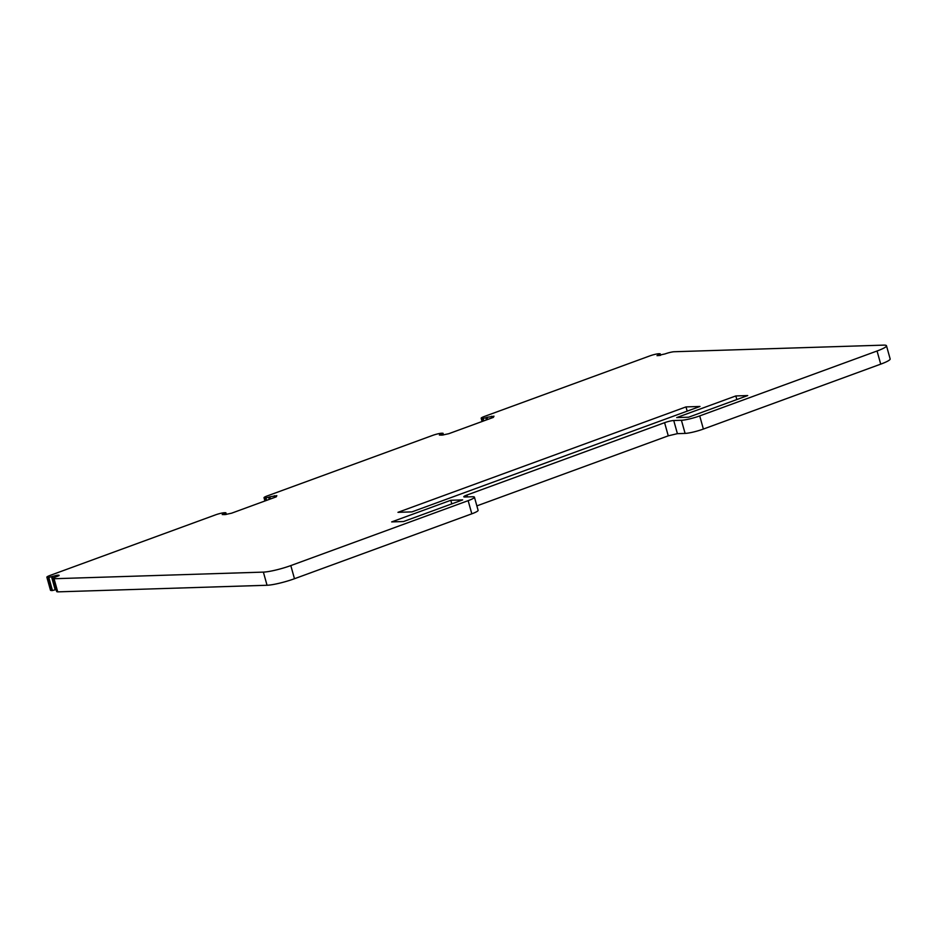 <?xml version="1.0" encoding="UTF-8"?>
<svg xmlns="http://www.w3.org/2000/svg" width="937" height="937" viewBox="0 0 937 937"><rect width="100%" height="100%" fill="white"/><g stroke="black" fill="none" stroke-linecap="round" stroke-linejoin="round"><path stroke-width="1.41" d="M482.93 421.193L482.157 418.441A6.887 0.96 164.4 0 1 481.173 418.23A6.887 0.96 164.4 0 1 484.312 416.485L649.798 355.908A6.887 0.96 164.4 0 1 658.934 353.729L660.175 353.764L657.024 355.685L665.047 353.917A6.887 0.96 164.4 0 1 674.183 351.738L883.509 345.132A20.673 2.87 164.4 0 1 886.484 345.765L890.15 358.918A20.673 2.87 164.4 0 1 880.721 364.142L703.382 429.052A13.786 1.921 164.4 0 1 685.099 433.409L677.404 433.655L668.257 435.834L476.863 505.886M677.404 433.655L673.738 420.514A6.887 0.96 164.4 0 0 664.591 422.681L466.919 495.041A6.887 0.96 164.4 0 0 463.78 496.786A6.887 0.96 164.4 0 0 464.764 496.997L472.459 496.751A13.786 1.921 164.4 0 1 474.438 497.184L478.104 510.325A13.786 1.921 164.4 0 1 471.815 513.816L294.476 578.726A20.673 2.87 164.4 0 1 267.045 585.262L57.719 591.868L54.053 578.726L263.379 572.109L267.045 585.262M54.053 578.726A6.887 0.96 164.4 0 1 53.058 578.516L56.735 591.657L57.719 591.868M57.52 576.29L57.227 575.224L48.783 577.379L52.449 590.533L56.138 589.525M52.449 590.533L51.512 590.556L47.834 577.415L48.783 577.379M47.834 577.415A6.887 0.96 164.4 0 1 46.85 577.204L50.516 590.345L51.512 590.556M886.484 345.765A20.673 2.87 164.4 0 1 877.055 351L699.716 415.911A13.786 1.921 164.4 0 1 681.422 420.268L685.099 433.409M673.738 420.514L681.422 420.268M474.438 497.184A13.786 1.921 164.4 0 1 468.149 500.663L290.81 565.585A20.673 2.87 164.4 0 1 263.379 572.109M53.058 578.516A6.887 0.96 164.4 0 1 56.197 576.77L59.101 575.623M57.227 575.224L58.972 575.177M46.85 577.204A6.887 0.96 164.4 0 1 49.989 575.459L215.475 514.881A6.887 0.96 164.4 0 1 224.622 512.703L225.852 512.738L223.779 513.675L224.048 514.612M269.282 499.398L268.685 497.242L269.809 496.833L276.837 495.661L276.216 496.856L231.58 513.195L225.149 514.577L222.21 514.554L223.779 513.675M268.685 497.242L265.944 497.898L266.635 500.37M265.768 500.686L264.995 497.922L265.944 497.898M264.995 497.922A6.887 0.96 164.4 0 1 264.011 497.711A6.887 0.96 164.4 0 1 267.15 495.966L432.636 435.4A6.887 0.96 164.4 0 1 441.784 433.222L443.014 433.257L440.94 434.194L441.21 435.131M486.444 419.917L485.846 417.761L486.971 417.34L493.986 416.18L493.377 417.375L448.741 433.714L442.311 435.096L439.371 435.061L440.94 434.194M485.846 417.761L483.105 418.406L483.797 420.877M482.157 418.441L483.105 418.406M736.833 399.549L735.826 395.941L676.701 417.586L688.59 417.211L747.714 395.566L735.826 395.941M686.001 406.904L699.986 406.459L411.94 511.883L397.967 512.328L686.001 406.904L687.184 411.144M451.798 503.883L450.791 500.276L391.654 521.909L403.542 521.534L462.667 499.901L450.791 500.276M877.055 351L880.721 364.142M703.382 429.052L699.716 415.911M664.591 422.681L668.257 435.834M466.919 495.041L467.434 496.915M468.149 500.663L471.815 513.816M294.476 578.726L290.81 565.585M52.648 576.314L53.186 578.234M55.189 589.877L51.523 576.723M224.915 513.265L225.278 514.577M274.834 497.36L274.389 495.743M269.809 496.833L270.418 498.988M442.077 433.772L442.44 435.084M491.995 417.879L491.55 416.251M486.971 417.34L487.58 419.495M659.238 354.291L659.578 355.545M658.102 354.701L658.36 355.638M225.852 512.738L226.321 514.425M264.011 497.711L264.925 500.99M443.014 433.257L443.482 434.944M481.173 418.23L482.087 421.509M660.175 353.764L660.608 355.334"/></g></svg>
